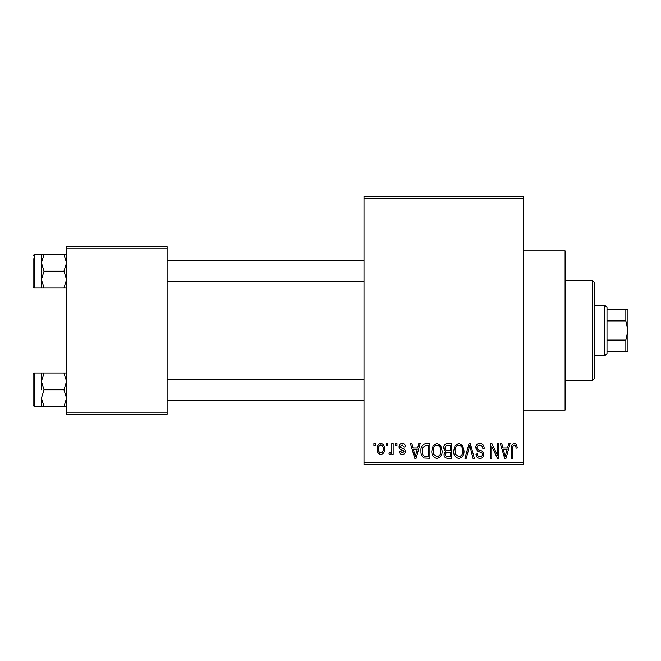 <?xml version="1.0" encoding="UTF-8"?>
<svg xmlns="http://www.w3.org/2000/svg" width="661" height="661" viewBox="0 0 661 661"><rect width="100%" height="100%" fill="white"/><g stroke="black" fill="none" stroke-linecap="round" stroke-linejoin="round"><path stroke-width="0.99" d="M523.215 250.899L565.105 250.899L565.105 410.101L523.215 410.101M386.487 445.712L386.487 443.614L387.817 443.614L387.817 445.712L386.487 445.712M391.816 449.141L391.816 443.614L393.155 443.614L393.155 454.281L391.816 454.281L391.816 452.578L390.23 454.471L388.965 453.9L389.346 452.372L390.304 452.562L391.568 451.323L391.816 449.141M395.625 445.712L395.625 443.614L396.964 443.614L396.964 445.712L395.625 445.712M399.054 446.869C399.12 444.746 400.194 443.597 402.276 443.424C404.276 443.622 405.358 444.762 405.532 446.853L404.193 447.043L402.185 444.944L400.384 446.605L400.731 447.571L402.045 448.158C404.003 448.488 405.102 449.579 405.342 451.43C405.243 453.347 404.243 454.355 402.334 454.471C400.442 454.355 399.409 453.339 399.244 451.422L400.574 451.232L402.285 452.942L404.003 451.645L403.574 450.761L402.053 450.158C400.136 449.827 399.137 448.728 399.054 446.869M417.645 447.993L418.793 443.614L420.189 443.614L416.133 458.28L414.736 458.28L410.481 443.614L411.877 443.614L413.034 447.993L417.645 447.993M436.946 443.424L440.78 445.721L442.093 450.752C442.383 454.908 440.664 457.486 436.938 458.47C433.286 457.511 431.575 454.999 431.807 450.934L433.129 445.663L436.946 443.424M458.85 443.424L462.675 445.721L463.989 450.752C464.278 454.908 462.568 457.486 458.841 458.47C455.189 457.511 453.479 454.999 453.71 450.934L455.032 445.663L458.85 443.424M514.432 443.424L516.514 444.456L517.307 447.993L515.977 448.183C516.175 446.638 515.63 445.621 514.365 445.142L512.928 446.241L512.738 458.28L511.407 458.28L511.407 448.323C511.077 445.654 512.085 444.018 514.432 443.424M364.013 462.469L523.215 462.469L523.215 464.559L364.013 464.559L364.013 196.441L523.215 196.441L523.215 198.531L364.013 198.531M523.215 462.469L523.215 198.531M507.524 447.993L508.673 443.614L510.077 443.614L506.02 458.28L504.616 458.28L500.36 443.614L501.757 443.614L502.914 447.993L507.524 447.993M497.51 455.346L497.51 443.614L498.84 443.614L498.84 458.28L497.419 458.28L491.792 446.522L491.792 458.28L490.462 458.28L490.462 443.614L491.891 443.614L497.51 455.346M475.606 447.679C475.755 445.027 477.143 443.605 479.762 443.424C482.646 443.738 484.116 445.39 484.174 448.373L482.844 448.563C482.728 446.489 481.662 445.349 479.638 445.142C477.977 445.175 477.077 446.01 476.936 447.646C477.283 449.306 478.39 450.232 480.258 450.422C482.48 450.893 483.662 452.24 483.794 454.454C483.695 456.925 482.431 458.263 480.002 458.47C477.416 458.213 476.077 456.751 475.986 454.09L477.325 453.9C477.382 455.66 478.258 456.619 479.96 456.751C481.514 456.718 482.348 455.933 482.464 454.404L482.043 452.909L477.63 451.166L475.606 447.679M464.881 458.28L469.07 443.614L470.368 443.614L474.325 458.28L472.937 458.28L469.797 445.332L466.278 458.28L464.881 458.28M443.614 447.918C443.638 445.167 444.993 443.729 447.671 443.614L451.802 443.614L451.802 458.28L447.662 458.28C445.332 458.18 444.118 456.958 443.994 454.594L445.44 451.521L443.614 447.918M420.958 451.025C420.603 446.853 422.288 444.382 425.998 443.614L429.906 443.614L429.906 458.28L424.056 458.007C421.726 456.371 420.693 454.049 420.958 451.025M377.158 449.059C376.894 446.001 378.133 444.126 380.868 443.424C383.562 444.109 384.801 445.952 384.578 448.943C384.809 451.95 383.57 453.793 380.868 454.471C378.199 453.81 376.96 452.008 377.158 449.059M373.919 445.712L373.919 443.614L375.25 443.614L375.25 445.712L373.919 445.712M66.563 246.71L167.109 246.71L167.109 248.809L66.563 248.809L66.563 246.71M167.109 412.191L167.109 414.29L66.563 414.29L66.563 412.191L167.109 412.191L167.109 248.809M66.563 412.191L66.563 248.809M505.83 453.975L507.078 449.711L503.368 449.711L505.219 456.751L505.83 453.975M458.833 456.751C461.684 455.966 462.964 453.958 462.659 450.728C462.84 447.712 461.576 445.853 458.858 445.142C456.073 445.902 454.801 447.844 455.041 450.976L455.603 454.289L458.833 456.751M450.472 456.561L450.472 452.182L446.572 452.322L445.332 454.347C445.464 456.024 446.406 456.759 448.15 456.561L450.472 456.561M450.472 450.472L450.472 445.332L446.266 445.514L444.944 447.91C445.051 449.703 446.018 450.554 447.844 450.472L450.472 450.472M436.929 456.751C439.788 455.966 441.061 453.958 440.755 450.728C440.937 447.712 439.672 445.853 436.962 445.142C434.17 445.902 432.897 447.844 433.145 450.976L433.707 454.289L436.929 456.751M428.568 456.561L428.568 445.332L426.171 445.332L422.817 447.464L422.288 451.05C422.073 453.206 422.751 454.942 424.312 456.272L428.568 456.561M415.951 453.975L417.19 449.711L413.48 449.711L415.339 456.751L415.951 453.975M380.901 452.942C382.669 452.331 383.454 451 383.248 448.951C383.454 446.861 382.645 445.531 380.835 444.944C379.067 445.564 378.29 446.902 378.489 448.951C378.282 451.042 379.092 452.372 380.901 452.942M592.339 380.777L592.339 280.223L594.437 282.321L594.437 378.679L592.339 380.777L565.105 380.777M592.339 280.223L565.105 280.223M41.428 381.397L41.428 389.783L41.428 381.397L44.023 373.019L41.428 373.019L41.428 381.397L44.023 389.783L63.968 389.783L66.563 398.162L63.968 406.54L44.023 406.54L41.428 398.162L44.023 389.783M34.306 406.54L33.05 405.284L33.05 374.283L34.306 373.019L34.306 406.54L44.023 406.54M66.563 373.019L63.968 373.019L66.563 381.397L63.968 389.783M63.968 373.019L44.023 373.019M63.968 406.54L66.563 406.54M41.428 398.162L41.428 406.54M604.906 305.365L607.005 307.456L607.005 353.544L604.906 355.635L604.906 305.365L594.437 305.365M625.851 309.555L627.95 309.555L627.95 330.5L625.851 320.899L625.851 309.555L607.005 309.555M607.005 340.101L625.851 340.101L627.95 330.5L627.95 351.445L625.851 351.445L625.851 340.101M607.005 320.899L625.851 320.899M607.005 351.445L625.851 351.445M66.563 254.46L63.968 254.46L66.563 262.838L63.968 271.217L66.563 279.603L63.968 287.981L44.023 287.981L41.428 279.603L41.428 262.838L44.023 254.46L41.428 254.46L41.428 279.603L44.023 271.217L41.428 262.838M41.428 254.46L34.306 254.46L34.306 287.981L33.05 286.717L33.05 258.649M63.968 254.46L44.023 254.46M63.968 271.217L44.023 271.217M63.968 287.981L66.563 287.981M41.428 279.603L41.428 287.981L44.023 287.981M34.306 373.019L41.428 373.019M364.013 400.252L167.109 400.252M364.013 379.307L167.109 379.307M167.109 260.748L364.013 260.748M167.109 281.693L364.013 281.693M604.906 355.635L594.437 355.635M34.306 287.981L41.428 287.981M34.306 254.46L33.05 255.716L34.306 254.46"/></g></svg>
